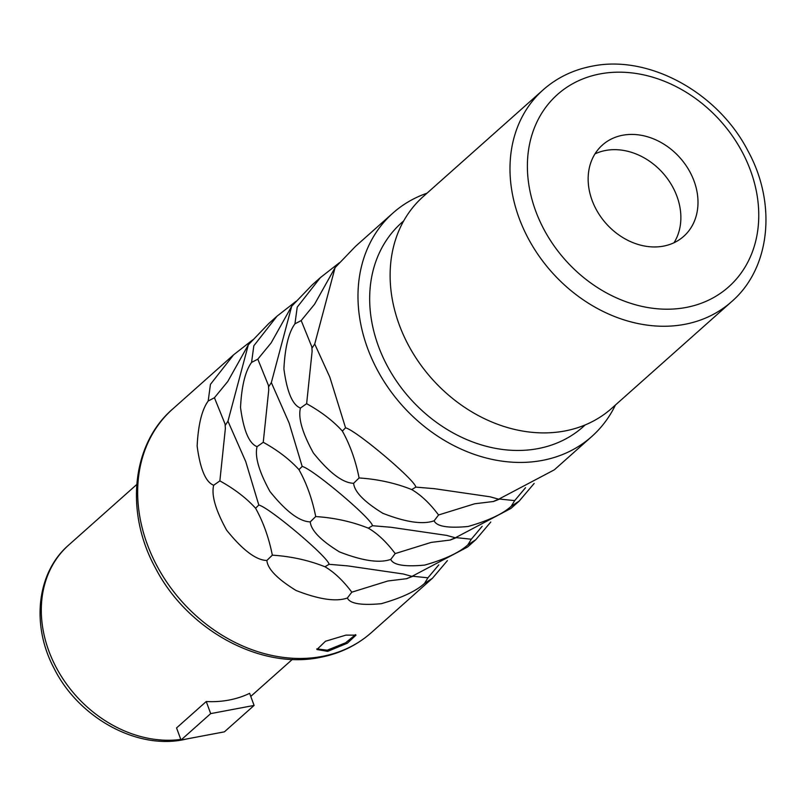 <?xml version="1.0" encoding="UTF-8"?>
<svg xmlns="http://www.w3.org/2000/svg" width="806" height="806" viewBox="0 0 806 806"><rect width="100%" height="100%" fill="white"/><g stroke="black" fill="none" stroke-linecap="round" stroke-linejoin="round"><path stroke-width="1.21" d="M355.537 634.634L345.653 642.775L327.236 650.19L316.808 648.88M327.669 651.369L316.939 649.505L325.493 641.244L345.935 635.118L355.99 635.128L347.366 643.198L327.669 651.369M411.957 576.381L406.748 578.678L387.857 580.985L351.809 592.178C343.144 580.632 334.198 572.159 324.959 566.759L329.08 564.311L347.598 565.872L403.212 573.973L411.957 576.381L467.561 547.022L475.832 539.667L467.863 544.846C459.42 552.553 445.003 559.304 424.641 565.097C404.541 566.94 393.247 565.036 390.759 559.394C379.586 563.374 362.488 560.875 339.457 551.898C320.788 540.393 311.056 530.388 310.239 521.885L315.72 516.555C312.204 498.995 306.623 483.368 298.966 469.656L302.179 466.432L289.102 422.969L271.34 382.598L291.712 306.22L312.124 284.961L320.385 277.607L297.213 307.167L294.946 323.821C288.669 332.475 284.992 347.487 283.903 368.856C286.986 391.998 292.507 405.065 300.457 408.048C297.998 417.84 302.3 432.802 313.363 452.942C329.402 472.89 342.822 483.006 353.622 483.288C354.428 491.791 364.171 501.795 382.84 513.301C405.871 522.278 422.969 524.777 434.132 520.797C436.63 526.439 447.924 528.343 468.024 526.499C488.386 520.706 502.793 513.956 511.246 506.249L519.205 501.07L534.166 483.419M296.064 301.303L277.002 316.204L253.83 345.764L251.563 362.418C245.296 371.072 241.609 386.084 240.52 407.453C243.603 430.595 249.125 443.663 257.074 446.645C254.615 456.438 258.917 471.399 269.98 491.539C286.019 511.488 299.439 521.603 310.239 521.885M329.08 564.311C328.294 557.198 269.355 507.488 258.807 505.03L245.729 461.566L227.957 421.195L248.329 344.817L268.741 323.559L277.002 316.204M339.447 262.706L320.385 277.607M519.205 501.07L510.944 508.425L455.33 537.783L446.584 535.375L390.981 527.275L372.463 525.713C371.677 518.601 312.738 468.891 302.179 466.432M511.246 506.249L514.681 500.617L499.68 499.065L493.514 501.483L474.623 503.79L438.575 514.984C429.91 503.438 420.954 494.965 411.715 489.564L415.846 487.116L434.353 488.678L489.967 496.778L498.713 499.186L554.327 469.827L591.795 436.489A149.553 121.021 48.3 0 1 542.287 460.417A149.553 121.021 -131.7 0 1 381.973 378.115A149.553 121.021 -131.7 0 1 392.965 213.026A149.553 121.021 -131.7 0 1 426.979 193.208M415.846 487.116C415.06 480.003 356.121 430.293 345.562 427.835L329.835 377.158L314.723 344.001L335.084 267.622L355.506 246.364L392.965 213.026M371.465 632.529C356.927 645.344 339.789 653.646 320.032 657.424C260.197 669.937 187.083 629.677 155.437 567.988C124.88 512.465 131.65 444.277 172.645 409.055A149.553 121.021 -131.7 0 0 161.653 574.144A149.553 121.021 -131.7 0 0 321.967 656.447A149.553 121.021 -131.7 0 0 371.465 632.529L432.449 578.265L424.49 583.443C416.037 591.151 401.63 597.901 381.258 603.694C361.159 605.538 349.864 603.634 347.376 597.992C336.203 601.971 319.105 599.473 296.074 590.496C277.415 578.99 267.673 568.986 266.857 560.482L272.337 555.153C268.821 537.592 263.24 521.966 255.583 508.254L258.807 505.03M252.681 339.9L233.629 354.801L210.447 384.361L208.19 401.015C201.913 409.67 198.226 424.681 197.138 446.05C200.22 469.193 205.742 482.26 213.691 485.242C211.232 495.035 215.534 509.997 226.607 530.136C242.636 550.085 256.056 560.2 266.857 560.482M407.181 578.396L412.914 576.26L427.926 577.811L438.776 564.895M475.832 539.667L490.783 522.016M591.795 436.489A149.553 121.021 48.3 0 0 615.431 405.015M432.449 578.265L447.401 560.613M467.863 544.846L471.309 539.214L456.297 537.662L450.131 540.08L431.24 542.388L395.192 553.581L390.759 559.394M455.33 537.783L450.564 539.798M395.192 553.581C386.527 542.035 377.581 533.562 368.332 528.162L372.463 525.713M482.159 526.298L471.309 539.214M298.966 469.656C289.747 459.491 277.848 450.373 263.25 442.293L268.751 389.882L268.458 385.47L257.809 359.154L271.138 342.903L291.712 306.22M268.519 386.9L271.34 382.598M368.332 528.162C352.031 521.663 334.49 517.795 315.72 516.555M257.074 446.645L263.25 442.293M251.563 362.418L257.809 359.154M255.583 508.254C246.374 498.088 234.465 488.97 219.867 480.89L225.368 428.48L225.076 424.067L214.426 397.751L227.766 381.5L248.329 344.817M225.136 425.497L227.957 421.195M324.959 566.759C308.648 560.261 291.107 556.392 272.337 555.153M351.809 592.178L347.376 597.992M424.49 583.443L427.926 577.811M208.19 401.015L214.426 397.751M213.691 485.242L219.867 480.89M438.575 514.984L434.132 520.797M498.713 499.186L493.937 501.201M525.532 487.701L514.681 500.617M411.715 489.564C395.414 483.066 377.873 479.197 359.103 477.958C355.587 460.397 350.005 444.771 342.349 431.059C333.13 420.893 321.221 411.775 306.633 403.695L312.124 351.285L311.841 346.872L301.192 320.556L314.521 304.305L335.084 267.622M311.902 348.303L314.723 344.001M342.349 431.059L345.562 427.835M353.622 483.288L359.103 477.958M300.457 408.048L306.633 403.695M294.946 323.821L301.192 320.556M585.257 424.903L583.151 426.777A136.546 110.503 48.3 0 1 537.955 448.62A136.546 110.503 -131.7 0 1 391.575 373.47A136.546 110.503 -131.7 0 1 401.61 222.738L403.725 220.864M731.586 301.666L611.724 408.32A141.755 114.714 48.3 0 1 564.805 430.988A141.755 114.714 -131.7 0 1 412.853 352.978A141.755 114.714 -131.7 0 1 423.271 196.513L543.143 89.859A141.755 114.714 -131.7 0 0 532.726 246.334A141.755 114.714 -131.7 0 0 684.667 324.344A141.755 114.714 -131.7 0 0 731.586 301.666C770.506 268.237 776.944 203.555 747.968 150.924C717.995 92.478 648.729 54.355 591.987 66.203C573.227 69.8 556.946 77.688 543.143 89.859M663.469 246.132A61.125 49.458 -131.7 0 1 597.951 212.492A61.125 49.458 -131.7 0 1 602.445 145.02A61.125 49.458 -131.7 0 1 622.675 135.247A61.125 49.458 48.3 0 1 688.193 168.887A61.125 49.458 48.3 0 1 683.7 236.349A61.125 49.458 48.3 0 1 663.469 246.132M594.989 153.886A61.125 49.458 -131.7 0 1 605.548 150.48A61.125 49.458 48.3 0 1 667.106 178.217A61.125 49.458 48.3 0 1 674.038 242.727M206.245 701.522A117.041 94.715 48.3 0 0 228.914 700.082A117.041 94.715 48.3 0 0 249.638 693.341L254.091 705.431L224.411 731.838L181.007 740.029L176.564 727.929L206.245 701.522L210.688 713.612L181.007 740.029M210.688 713.612L254.091 705.431M686.037 307.469A128.748 104.186 -131.7 0 1 535.668 210.95A128.748 104.186 -131.7 0 1 600.107 73.91A128.748 104.186 -131.7 0 1 750.477 170.419A128.748 104.186 -131.7 0 1 686.037 307.469M180.796 739.445A117.041 94.715 -131.7 0 1 58.657 671.872A117.041 94.715 -131.7 0 1 68.671 545.078L136.738 484.517M172.645 409.055L233.629 354.801M188.352 738.639L183.607 739.666C136.123 749.6 78.363 717.33 54.073 668.355C31.031 625.154 36.764 572.532 68.671 545.078M250.767 696.394L292.346 659.399"/></g></svg>
